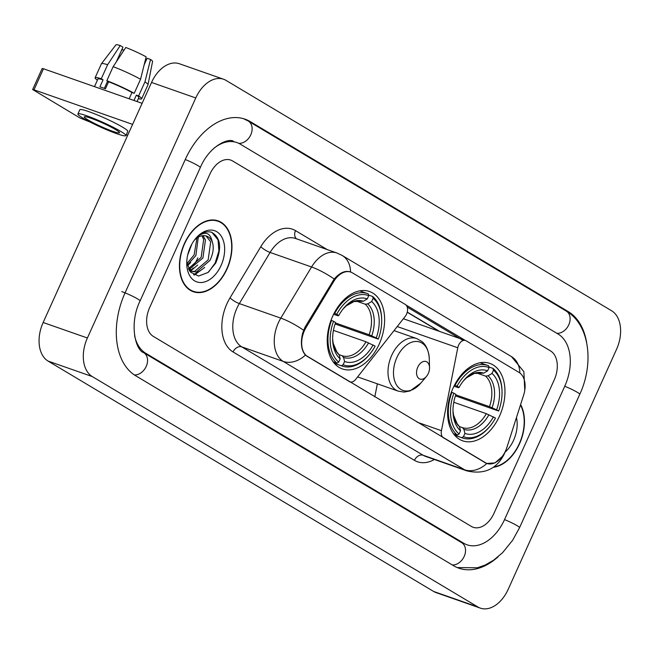 <?xml version="1.0" encoding="UTF-8"?>
<svg xmlns="http://www.w3.org/2000/svg" width="653" height="653" viewBox="0 0 653 653"><rect width="100%" height="100%" fill="white"/><g stroke="black" fill="none" stroke-linecap="round" stroke-linejoin="round"><path stroke-width="0.98" d="M442.93 437.583L443.477 437.779A7.738 5.061 -70.7 0 1 441.436 430.694L457.769 347.763A7.738 5.061 -70.7 0 1 458.586 345.208A7.738 5.061 -70.7 0 1 465.54 340.523A7.738 5.061 -70.7 0 1 466.144 340.809L519.045 372.422A20.896 13.656 109.3 0 1 523.657 395.057L506.891 447.427A20.896 13.656 109.3 0 1 505.585 450.823A20.896 13.656 109.3 0 1 486.812 463.459L485.62 463.042M379.205 344.123A41.025 26.806 109.3 0 0 369.5 291.499A41.025 26.806 109.3 0 0 332.646 316.305A41.025 26.806 109.3 0 0 342.36 368.921A41.025 26.806 109.3 0 0 379.205 344.123M499.545 416.026A41.025 26.806 109.3 0 0 489.84 363.403A41.025 26.806 109.3 0 0 452.994 388.209A41.025 26.806 109.3 0 0 462.699 440.832A41.025 26.806 109.3 0 0 499.545 416.026M307.726 356.669L349.428 381.581A7.738 5.061 -70.7 0 0 350.032 381.866A7.738 5.061 -70.7 0 0 355.64 379.426L405.219 316.37A7.738 5.061 -70.7 0 0 405.35 304.486L352.449 272.872A20.896 13.656 109.3 0 0 350.8 272.105A20.896 13.656 109.3 0 0 333.699 281.557L306.094 327.447A20.896 13.656 109.3 0 0 307.726 356.669L307.188 356.481M377.369 383.825L374.798 396.877M443.477 437.779L485.171 462.691A20.896 13.656 109.3 0 0 486.812 463.459M493.317 467.295A37.539 24.528 109.3 0 0 519.519 443.795A37.539 24.528 109.3 0 0 520.612 404.566M227.007 269.02A37.539 24.528 109.3 0 0 218.118 220.869A37.539 24.528 109.3 0 0 184.399 243.561A37.539 24.528 109.3 0 0 193.288 291.72A37.539 24.528 109.3 0 0 227.007 269.02M216.886 220.845A37.539 24.528 109.3 0 0 215.849 220.257M502.19 456.561L494.966 462.936L486.567 463.426M505.202 451.647L504.181 454.178C496.615 469.132 484.24 474.715 467.05 470.935A30.96 20.227 -70.7 0 1 464.618 469.793A27.091 20.325 -59.1 0 0 486.795 463.508L305.4 355.126C301.286 350.196 300.356 342.898 302.625 333.234L305.073 327.039L334.197 279.011C339.854 272.579 345.306 270.236 350.547 271.974L350.955 272.162M406.06 305.041L465.336 340.466M350.114 271.811L350.547 271.974A27.091 20.325 -59.1 0 0 342.139 255.437L336.899 252.98L295.434 238.451A30.96 20.227 109.3 0 0 270.089 252.45L239.333 303.588A30.96 20.227 109.3 0 0 236.868 308.306A30.96 20.227 109.3 0 0 241.757 346.874L423.152 455.255A30.96 20.227 109.3 0 0 425.585 456.398L467.05 470.935M407.243 307.106L463.189 340.531M149.684 307.49A23.222 15.174 109.3 0 0 153.349 336.417L471.344 526.416A23.222 15.174 109.3 0 0 473.164 527.273A23.222 15.174 109.3 0 0 494.027 513.234L554.234 379.875A23.222 15.174 109.3 0 0 550.569 350.947L232.582 160.948A23.222 15.174 109.3 0 0 230.754 160.091A23.222 15.174 109.3 0 0 209.899 174.131L149.684 307.49A23.222 15.174 109.3 0 0 153.349 336.417L471.344 526.416A23.222 15.174 109.3 0 0 473.164 527.273A23.222 15.174 109.3 0 0 494.027 513.234L554.234 379.875A23.222 15.174 109.3 0 0 550.569 350.947L232.582 160.948A23.222 15.174 109.3 0 0 230.754 160.091A23.222 15.174 109.3 0 0 209.899 174.131L149.684 307.49M191.133 290.781A37.539 24.528 109.3 0 0 192.309 290.96M493.946 466.846A37.148 24.275 109.3 0 0 519.298 443.665A37.148 24.275 109.3 0 0 520.465 405.007M504.989 452.219A27.091 17.704 109.3 0 0 513.593 440.253A27.091 17.704 109.3 0 0 516.458 417.528M184.619 243.7A37.148 24.275 109.3 0 0 193.41 291.352A37.148 24.275 109.3 0 0 226.787 268.889A37.148 24.275 109.3 0 0 217.996 221.236A37.148 24.275 109.3 0 0 184.619 243.7M191.876 244.042L187.64 255.209M198.3 237.145L195.884 255.56L187.223 265.151M196.969 237.97L194.121 254.948L186.921 263.567M202.985 235.651L205.442 239.953L202.903 258.025L188.848 269.616M201.891 235.806L203.687 239.341L201.148 257.404L188.415 268.734M186.758 262.245L190.611 272.211L198.626 276.031L208.013 272.481L215.743 263.028C222.036 247.724 220.616 237.447 211.49 232.199C207.123 231.089 202.667 232.403 198.12 236.149C205.597 231.015 210.282 232.835 212.184 241.618A19.353 12.644 109.3 0 0 206.577 236.092A19.353 12.644 109.3 0 0 194.382 240.133M212.184 241.618C214.094 247.152 213.335 253.446 209.923 260.482L196.406 271.991L189.762 271.117M206.005 235.913L210.707 241.806L208.168 259.87L194.643 271.37L190.08 271.273M221.073 265.477A27.091 17.704 109.3 0 0 219.604 234.019A27.091 17.704 109.3 0 0 195.81 238.329A27.091 17.704 109.3 0 0 190.333 247.103A27.091 17.704 109.3 0 0 186.758 264.147A27.091 17.704 109.3 0 0 200.21 282.512A27.091 17.704 109.3 0 0 221.073 265.477M211.915 232.362L218.053 239.912L218.894 250.956L215.139 263.053L208.633 271.991M200.602 270.456L193.606 274.701M193.582 267.991L189.582 270.856M204.691 267.469L194.325 275.068M197.671 265.012L190.203 271.305M190.643 262.547L187.403 265.869M454.512 385.074L457.067 386.184A36.846 24.071 109.3 0 1 489.073 367.582L487.611 370.831A33.279 21.745 109.3 0 0 464.112 380.046A33.279 21.745 109.3 0 0 459.1 387.4L458.594 387.719L453.925 386.241M488.917 366.978L492.999 368.406L493.464 370.202A36.846 24.071 109.3 0 1 502.035 391.433A36.846 24.071 109.3 0 1 498.647 411.031L496.615 409.815A33.279 21.745 109.3 0 0 492.003 373.451L488.044 375.785L485.62 376.136L476.69 373.002M455.778 394.845L489.497 406.664L496.615 409.815M498.647 411.031L455.427 395.865M451.909 392.29A38.388 25.083 109.3 0 0 457.329 435.053L459.075 434.025A36.846 24.071 109.3 0 1 453.892 393.204L451.386 392.11M453.451 433.69L457.329 435.053M489.073 367.582L488.607 365.778A38.388 25.083 109.3 0 0 487.864 365.5A38.388 25.083 109.3 0 0 455.076 385.27M502.035 391.433L502.01 390.6A38.388 25.083 109.3 0 0 492.999 368.406M453.892 393.204L455.925 394.42A33.279 21.745 109.3 0 0 452.994 411.765A33.279 21.745 109.3 0 0 460.536 430.776L459.075 434.025M459.1 387.4L457.067 386.184M492.003 373.451L493.464 370.202M460.536 430.776L459.483 426.695L457.076 423.601L453.509 415.088L452.978 410.778A29.769 19.451 109.3 0 0 459.483 426.695M483.653 373.157A29.769 19.451 109.3 0 0 463.491 380.805L466.585 377.769L474.364 373.434L483.653 373.157L487.611 370.831M489.726 426.548A36.846 24.071 109.3 0 1 463.467 436.653L461.72 437.673A38.388 25.083 109.3 0 0 462.463 437.959A38.388 25.083 109.3 0 0 489.187 427.184L489.726 426.548A36.846 24.071 109.3 0 0 495.48 418.051L486.322 413.684L453.778 402.272M461.72 437.673L454.635 435.192M463.467 436.653L464.928 433.404A33.279 21.745 109.3 0 0 493.439 416.834M459.443 426.564L462.389 427.593L463.875 429.315L464.928 433.404M334.173 313.171L336.719 314.281A36.846 24.071 109.3 0 1 368.733 295.678L367.264 298.927A33.279 21.745 109.3 0 0 343.772 308.143A33.279 21.745 109.3 0 0 338.752 315.497L338.254 315.815L333.577 314.338M368.578 295.066L372.659 296.503L373.124 298.299A36.846 24.071 109.3 0 1 381.687 319.529A36.846 24.071 109.3 0 1 378.299 339.127L376.267 337.911A33.279 21.745 109.3 0 0 371.655 301.547L367.704 303.874L365.28 304.225L356.35 301.098M335.43 322.941L369.149 334.76L376.267 337.911M378.299 339.127L335.079 323.961M331.561 320.386A38.388 25.083 109.3 0 0 336.989 363.15L338.727 362.121A36.846 24.071 109.3 0 1 333.552 321.3L331.047 320.199M333.112 361.786L336.989 363.15M368.733 295.678L368.259 293.874A38.388 25.083 109.3 0 0 367.517 293.597A38.388 25.083 109.3 0 0 334.728 313.367M381.687 319.529L381.662 318.697A38.388 25.083 109.3 0 0 372.659 296.503M333.552 321.3L335.585 322.509A33.279 21.745 109.3 0 0 332.655 339.862A33.279 21.745 109.3 0 0 340.197 358.872L338.727 362.121M338.752 315.497L336.719 314.281M371.655 301.547L373.124 298.299M340.197 358.872L339.136 354.791L336.736 351.698L333.161 343.184L332.638 338.874A29.769 19.451 109.3 0 0 339.136 354.791M363.305 301.253A29.769 19.451 109.3 0 0 343.143 308.902L346.245 305.865L354.024 301.531L363.305 301.253L367.264 298.927M369.386 354.636A36.846 24.071 109.3 0 1 343.119 364.749L341.38 365.77A38.388 25.083 109.3 0 0 342.123 366.055A38.388 25.083 109.3 0 0 368.839 355.281L369.386 354.636A36.846 24.071 109.3 0 0 375.132 346.139L365.982 341.78L333.438 330.369M341.38 365.77L334.287 363.288M343.119 364.749L344.588 361.501A33.279 21.745 109.3 0 0 373.1 344.931M339.103 354.661L342.041 355.689L343.527 357.411L344.588 361.501M417.765 367.157A9.289 6.073 109.3 0 0 418.271 377.948A9.289 6.073 109.3 0 0 426.433 376.471A9.289 6.073 109.3 0 0 428.311 373.459A9.289 6.073 109.3 0 0 429.535 367.615A9.289 6.073 109.3 0 0 424.923 361.321A9.289 6.073 109.3 0 0 417.765 367.157M33.98 89.812L32.65 89.534L42.159 68.475L43.49 68.761L33.98 89.812L132.6 124.38M142.109 103.329L43.49 68.761M32.65 89.534L79.968 117.973L90.261 122.119M126.274 134.747L127.694 135.244M189.28 270.375A30.96 20.227 109.3 0 0 190.325 269.314M192.17 267.191A30.96 20.227 109.3 0 0 197.835 257.878M88.073 119.948A19.353 1.935 -155.7 0 0 107.337 129.237A19.353 1.935 -155.7 0 0 119.532 132.755A19.353 1.935 -155.7 0 0 115.72 129.637A19.353 1.935 -155.7 0 0 96.464 120.348A19.353 1.935 -155.7 0 0 84.261 116.83A19.353 1.935 -155.7 0 0 88.073 119.948M145.529 59.26A15.476 1.551 -155.7 0 0 146.558 59.529M137.024 101.542L138.836 97.526A22.447 2.245 -155.7 0 0 136.371 95.142L138.607 95.926L144.95 81.886L150.525 59.456L147.129 58.264L144.133 64.892M140.558 79.266A25.54 2.555 -155.7 0 0 113.157 66.663L125.784 47.473A20.121 2.016 -155.7 0 1 146.133 56.835L140.558 79.266L134.216 93.306L131.971 92.514L129.147 98.783M131.971 92.514A22.447 2.245 -155.7 0 0 108.594 81.764L106.814 80.703L113.157 66.663M116.307 61.864L122.952 47.147L120.25 45.53L107.623 64.729L101.288 78.76L103.068 79.829L99.893 86.849A22.447 2.245 -155.7 0 1 105.427 88.784L108.594 81.764M103.068 79.829A22.447 2.245 -155.7 0 0 97.917 79.054L94.497 86.637M125.882 135.62L127.784 131.408A26.316 2.636 -155.7 0 0 122.601 127.172A26.316 2.636 -155.7 0 0 96.407 114.536A26.316 2.636 -155.7 0 0 79.813 109.753L77.911 113.957A26.316 2.636 -155.7 0 0 83.102 118.201A26.316 2.636 -155.7 0 0 109.288 130.837A26.316 2.636 -155.7 0 0 125.882 135.62A26.316 2.636 -155.7 0 0 120.699 131.375A26.316 2.636 -155.7 0 0 94.505 118.74A26.316 2.636 -155.7 0 0 77.911 113.957M138.33 98.644A25.54 2.555 -155.7 0 0 141.652 98.807A25.54 2.555 -155.7 0 0 138.607 95.926M134.216 93.306A25.54 2.555 -155.7 0 0 106.814 80.703M101.288 78.76A25.54 2.555 -155.7 0 0 95.101 77.78A25.54 2.555 -155.7 0 0 97.419 80.164M141.652 98.807L147.994 84.768A25.54 2.555 -155.7 0 0 148.011 84.71A25.54 2.555 -155.7 0 0 144.95 81.886M107.623 64.729A25.54 2.555 -155.7 0 0 101.468 63.692A25.54 2.555 -155.7 0 0 101.435 63.741L95.101 77.78M148.011 84.71L152.573 61.431A20.121 2.016 -155.7 0 0 150.525 59.456M120.25 45.53A20.121 2.016 -155.7 0 0 115.907 44.877L101.468 63.692M133.963 100.472L136.371 95.142M124.013 50.159L122.307 49.563L120.985 51.505M104.341 88.375L107.59 81.168M134.575 335.618A41.792 27.312 109.3 0 0 145.75 353.257L463.736 543.255A41.792 27.312 109.3 0 0 467.026 544.798A41.792 27.312 109.3 0 0 504.565 519.527L564.78 386.176A41.792 27.312 109.3 0 0 558.176 334.099L240.182 144.101A41.792 27.312 109.3 0 0 236.9 142.566A41.792 27.312 109.3 0 0 213.629 148.517M87.388 337.993A30.96 20.227 109.3 0 0 92.277 376.569L477.906 606.98A30.96 20.227 109.3 0 0 480.339 608.123A30.96 20.227 109.3 0 0 508.148 589.406L616.53 349.363A30.96 20.227 109.3 0 0 611.641 310.795L226.011 80.384A30.96 20.227 109.3 0 0 223.579 79.242A30.96 20.227 109.3 0 0 195.769 97.958L87.388 337.993L43.155 322.492A30.96 20.227 109.3 0 0 48.044 361.06L433.674 591.479A30.96 20.227 109.3 0 0 436.106 592.614L480.339 608.123M223.579 79.242L179.346 63.733A30.96 20.227 109.3 0 0 151.537 82.449L43.155 322.492M586.663 342.67A66.565 43.49 109.3 0 0 568.314 311.644L250.328 121.646A66.565 43.49 109.3 0 0 245.087 119.189A66.565 43.49 109.3 0 0 185.297 159.438L125.09 292.789A66.565 43.49 109.3 0 0 135.604 375.72L453.59 565.718A66.565 43.49 109.3 0 0 458.83 568.175A66.565 43.49 109.3 0 0 498.157 556.74M348.882 381.393L349.428 381.581M333.699 281.557L332.646 281.19M306.094 327.447L305.049 327.08M485.171 462.691L484.624 462.495M417.145 422.181L441.436 430.694M397.22 326.541L457.769 347.763M434.376 459.483A38.698 25.287 -70.7 0 1 414.451 460.341L233.056 351.959A7.738 5.804 120.9 0 1 241.757 346.874L283.222 361.411A30.96 20.227 -70.7 0 1 278.333 322.843A30.96 20.227 -70.7 0 1 280.798 318.125L311.563 266.987A30.96 20.227 -70.7 0 1 336.899 252.98M233.056 351.959A38.698 25.287 -70.7 0 1 226.942 303.743A38.698 25.287 -70.7 0 1 230.027 297.85L260.784 246.712A38.698 25.287 -70.7 0 1 295.507 230.631L327.259 249.601M305.4 355.126A27.091 20.325 120.9 0 1 283.222 361.411L464.618 469.793L423.152 455.255A7.738 5.804 120.9 0 0 414.451 460.341M342.139 255.437L511.454 356.603A27.091 20.325 120.9 0 1 519.853 372.961M334.197 279.011A27.091 6.204 -149 0 0 311.563 266.987L270.089 252.45A7.738 1.771 31 0 1 260.784 246.712M303.563 330.23A27.091 6.204 -149 0 0 280.798 318.125L239.333 303.588A7.738 1.771 31 0 1 230.027 297.85M296.519 238.827A7.738 5.804 120.9 0 1 295.507 230.631M439.722 331.479L407.276 312.085M489.497 406.664A28.634 18.708 109.3 0 0 485.62 376.136M492.101 407.733A29.769 19.451 109.3 0 0 488.044 375.785M463.875 429.315A29.769 19.451 109.3 0 0 488.926 414.753M462.389 427.593A28.634 18.708 109.3 0 0 486.322 413.684M369.149 334.76A28.634 18.708 109.3 0 0 365.28 304.225M371.753 335.83A29.769 19.451 109.3 0 0 367.704 303.874M343.527 357.411A29.769 19.451 109.3 0 0 368.586 342.849M342.041 355.689A28.634 18.708 109.3 0 0 365.982 341.78M394.02 330.614L416.696 338.564L421.822 341.478C424.042 343.094 428.654 348.041 429.29 358.807A25.598 16.725 109.3 0 0 416.581 341.454A25.598 16.725 109.3 0 0 396.861 357.55A25.598 16.725 109.3 0 0 398.248 387.27A25.598 16.725 109.3 0 0 420.736 383.197L426.433 376.471M416.696 338.564A27.867 18.211 109.3 0 0 391.669 355.412A27.867 18.211 109.3 0 0 398.257 391.147L404.085 392.078L410.051 390.943L420.736 383.197M134.412 374.969A12.383 9.289 -59.1 0 0 146.386 366.007A12.383 9.289 -59.1 0 0 143.709 352.693C135.359 350.139 128.927 323.48 140.085 300.919L200.3 167.568C209.768 145.064 229.456 137.628 233.578 141.399M121.768 291.63A12.383 1.241 24.3 0 1 137.644 298.927A12.383 1.241 24.3 0 1 140.085 300.919M185.264 159.52A12.383 1.241 24.3 0 1 197.859 165.576A12.383 1.241 24.3 0 1 200.3 167.568M243.512 118.683L248.287 121.083A12.383 9.289 120.9 0 1 250.915 134.518A12.383 9.289 120.9 0 1 238.761 143.334M248.287 121.083L566.282 311.081A12.383 9.289 120.9 0 1 568.943 324.427A12.383 9.289 120.9 0 1 556.903 333.348M566.282 311.081C589.683 324.59 594.173 363.443 579.774 394.306A12.383 1.241 -155.7 0 0 577.334 392.314A12.383 1.241 -155.7 0 0 564.739 386.258M457.28 567.579L477.416 567.767L485.155 565.041L493.554 560.25L502.557 552.699L512.605 540.317L519.559 527.665A12.383 1.241 -155.7 0 0 517.119 525.665A12.383 1.241 -155.7 0 0 504.524 519.608M452.325 564.959A12.383 9.289 -59.1 0 0 464.356 556.046A12.383 9.289 -59.1 0 0 461.695 542.692L143.709 352.693M48.044 361.06L92.277 376.569M151.537 82.449L195.769 97.958M433.674 591.479L477.906 606.98M247.642 120.707L250.328 121.646M565.669 310.714L568.314 311.644M143.178 352.359L145.75 353.257M461.091 542.333L463.736 543.255M403.366 318.729L465.54 340.523M350.8 272.105L349.249 271.558M349.175 381.564L350.032 381.866M511.454 356.603L523.869 371.639L524.767 390.363M438.963 331.21L407.235 312.248M190.096 290.193L193.41 291.352M189.843 271.24L190.945 271.624M214.674 220.069L217.996 221.236M480.053 362.766L487.864 365.5M454.659 435.216L462.463 437.959M359.713 290.854L367.517 293.597M334.312 363.313L342.123 366.055M357.624 376.903L398.257 391.147M429.535 367.615L429.29 358.807M463.703 543.639L461.695 542.692M579.774 394.306L519.559 527.665"/></g></svg>
